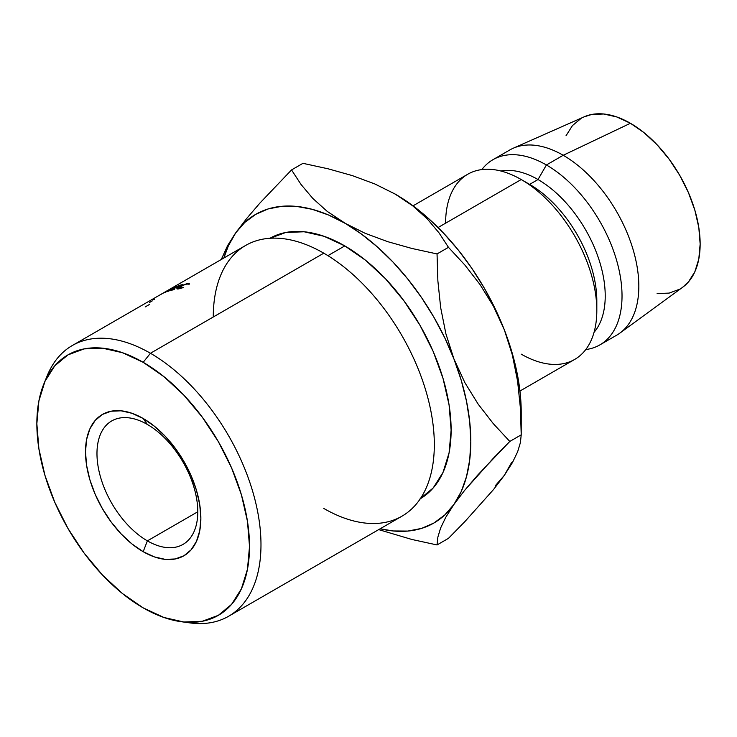 <?xml version="1.0" encoding="UTF-8"?>
<svg xmlns="http://www.w3.org/2000/svg" width="737" height="737" viewBox="0 0 737 737"><rect width="100%" height="100%" fill="white"/><g stroke="black" fill="none" stroke-linecap="round" stroke-linejoin="round"><path stroke-width="1.11" d="M147.382 424.466A71.286 41.152 -120 0 0 96.971 453.568A71.286 41.152 -120 0 0 147.382 540.866L143.181 551.7A81.567 47.094 60 0 1 85.501 451.79A81.567 47.094 60 0 1 143.181 418.487L147.382 424.466A71.286 41.152 60 0 1 193.951 487.277A71.286 41.152 60 0 1 183.025 544.403A71.286 41.152 60 0 1 147.382 540.866A71.286 41.152 60 0 1 100.812 478.055A71.286 41.152 60 0 1 111.738 420.938A71.286 41.152 60 0 1 147.382 424.466L143.181 418.487L154.429 426.262L165.254 436.304L175.222 448.216L183.964 461.546L191.141 475.78L196.466 490.372L199.755 504.762L200.86 518.397L199.755 530.751L196.466 541.345L191.141 549.784L183.964 555.735L175.222 558.968L165.254 559.374L154.429 556.914L143.181 551.7L131.923 543.915L121.108 533.883L111.13 521.971L102.397 508.641L95.22 494.407L89.886 479.815L86.607 465.425L85.501 451.79L86.607 439.436L89.886 428.842L95.22 420.403L102.397 414.452L111.13 411.209L121.108 410.813L131.923 413.273L143.181 418.487A81.567 47.094 60 0 1 200.86 518.397A81.567 47.094 60 0 1 143.181 551.7L147.382 540.866L197.783 511.773L147.382 540.866A71.286 41.152 -120 0 0 197.783 511.764A71.286 41.152 -120 0 0 147.382 424.466M181.118 621.696L189.888 622.885A156.308 90.246 -120 0 0 259.148 520.488A156.308 90.246 -120 0 0 150.449 353.263L143.181 362.309A150.376 86.819 60 0 1 247.743 523.187A150.376 86.819 60 0 1 181.118 621.696A150.376 86.819 60 0 1 143.181 607.868L163.918 617.486L183.872 622.019L202.251 621.282L218.364 615.321L231.584 604.349L241.414 588.789L247.466 569.25L249.511 546.476L247.466 521.345L241.414 494.822L231.584 467.921L218.364 441.684L202.251 417.114L183.872 395.152L163.918 376.653L143.181 362.309L122.434 352.701L102.489 348.168L84.11 348.896L67.997 354.865L54.768 365.838L44.948 381.388L38.895 400.928L36.85 423.701L38.895 448.833L44.948 475.365L54.768 502.266L67.997 528.503L84.11 553.072L102.489 575.035L122.434 593.534L143.181 607.868A150.376 86.819 60 0 1 43.852 383.931A150.376 86.819 60 0 1 143.181 362.309L150.449 353.263A156.308 90.246 60 0 1 252.57 491.008A156.308 90.246 60 0 1 228.608 616.261A156.308 90.246 60 0 1 185.429 622.157M228.608 616.261L401.951 516.186A156.308 90.246 -120 0 0 425.912 390.932A156.308 90.246 -120 0 0 323.792 253.187A156.308 90.246 60 0 1 434.323 444.623A156.308 90.246 60 0 1 323.792 508.447M213.269 317.002A156.308 90.246 60 0 1 323.792 253.187L150.449 353.263L323.792 253.187A156.308 90.246 -120 0 0 245.642 245.439L166.498 291.133M420.32 498.719A150.376 86.819 -120 0 0 442.937 378.109A150.376 86.819 -120 0 0 344.796 245.909L327.919 255.656L344.796 245.909L365.543 260.244L385.488 278.752L403.867 300.705L419.979 325.275L433.209 351.521L443.029 378.422L449.082 404.945L451.127 430.076L449.082 452.85L443.029 472.389L433.209 487.94L419.979 498.912M519.944 391.034L574.676 359.435A106.92 61.733 -120 0 0 591.065 273.759A106.92 61.733 -120 0 0 521.216 179.533L438.082 227.521L521.216 179.533A106.92 61.733 60 0 1 596.823 310.489A106.92 61.733 60 0 1 521.216 354.138M596.823 310.489L596.823 300.788A95.045 54.87 -120 0 0 529.617 184.379L521.216 179.533L529.617 184.379A95.045 54.87 60 0 1 596.694 305.422M538.019 179.533L529.617 184.379L538.019 179.533A95.045 54.87 60 0 1 597.228 254.606A95.045 54.87 60 0 1 594.04 332.341A95.045 54.87 -120 0 0 597.228 254.606A95.045 54.87 -120 0 0 538.019 179.533L546.412 164.977L538.019 179.533A95.045 54.87 -120 0 0 500.893 171.012A95.045 54.87 60 0 1 538.019 179.533M585.768 349.55A106.92 61.733 -120 0 0 619.209 270.709A106.92 61.733 -120 0 0 546.412 164.977A106.92 61.733 60 0 1 616.27 259.203A106.92 61.733 60 0 1 599.881 344.888A106.92 61.733 60 0 1 585.768 349.55M599.881 344.888L616.676 335.188A106.92 61.733 -120 0 0 633.074 249.502A106.92 61.733 -120 0 0 563.215 155.277L546.412 164.977L563.215 155.277A106.92 61.733 60 0 1 632.143 246.49A106.92 61.733 60 0 1 619.881 333.096L682.683 287.255A98.611 56.933 -120 0 0 693.987 207.383A98.611 56.933 -120 0 0 630.421 123.272L563.215 155.277L630.421 123.272L616.823 116.962L603.741 113.995L591.682 114.475L584.054 116.879M495.172 485.886L504.329 475.347L511.625 462.486M517.586 381.112L512.344 354.912L504.329 329.844A178.207 102.885 -120 0 0 395.198 194.08L412.784 205.881L427.211 218.852L438.976 232.8L448.465 247.337L464.964 265.145L480.045 284.565L493.329 306.03L504.329 329.844L512.344 354.912L517.586 381.112L520.386 407.93L521.216 434.848L520.396 442.651L517.641 451.772L512.445 462.578L504.329 475.347L493.523 489.543L465.001 521.464L448.465 538.351L437.041 544.947L411.863 539.466L378.689 529.617L411.863 539.466L437.041 544.947L437.861 537.144L440.615 528.014L445.811 517.217L453.928 504.449A178.207 102.885 60 0 1 380.163 528.761L393.024 530.962L407.801 531.073L421.509 528.42L433.9 523.021L444.77 514.988L453.928 504.449L461.215 491.588L466.512 476.618L469.727 459.814L470.805 441.445L469.727 421.822L466.512 401.306L461.215 380.218L453.928 358.937L444.77 337.832L433.9 317.242L421.509 297.536L407.801 279.056L393.024 262.096L377.408 246.969L361.241 233.924L327.21 211.381L312.792 198.41L301.028 184.462L291.539 169.925L302.953 163.328L328.103 168.801L352.36 175.618L374.838 183.964L395.198 194.08L412.784 205.881L427.211 218.852L438.976 232.8L448.465 247.337L464.964 265.145L480.045 284.565L493.329 306.03L504.329 329.844A178.207 102.885 -120 0 1 521.216 412.342L520.138 392.729L516.923 372.203L511.625 351.116L504.329 329.844L495.172 308.729L484.301 288.139L471.91 268.443L458.211 249.954L443.425 233.003L427.819 217.866L411.651 204.822L394.111 193.453M657.109 293.575L669.159 293.096L679.726 289.18M682.499 287.393L688.395 281.985L694.844 271.787L698.814 258.973L700.15 244.039L698.814 227.558L694.844 210.165L688.395 192.523L679.726 175.314L669.159 159.201L657.109 144.802L644.027 132.669L630.421 123.272A98.611 56.933 -120 0 0 584.266 116.787L513.164 148.257A106.92 61.733 60 0 1 563.215 155.277A106.92 61.733 -120 0 0 509.755 149.989L492.952 159.689A106.92 61.733 60 0 1 546.412 164.977A106.92 61.733 -120 0 0 481.86 169.565A106.92 61.733 60 0 1 492.952 159.689M581.115 118.39L572.446 125.585L566.007 135.783M445.609 223.182A106.92 61.733 60 0 1 521.216 179.533A106.92 61.733 -120 0 0 467.755 174.236L413.024 205.835M520.386 407.93L521.216 434.848L509.801 441.445L493.293 423.637L478.212 404.217L464.927 382.743L453.928 358.937L445.913 333.87L440.671 307.661L437.87 280.852L437.041 253.933L448.465 247.337L437.041 253.933L411.9 248.461L387.644 241.644L365.156 233.307L328.352 214.928L312.184 209.308L296.578 206.415L281.792 206.305L268.084 208.958L255.693 214.356L244.822 222.39L235.665 232.929A178.207 102.885 60 0 1 344.796 223.182A178.207 102.885 60 0 1 453.928 358.937A178.207 102.885 60 0 1 453.928 504.449L464.734 490.243L478.027 474.739L509.801 441.445L493.293 423.637L478.212 404.217L464.927 382.743L453.928 358.937L445.913 333.87L440.671 307.661L437.87 280.852L437.041 253.933L411.9 248.461L387.644 241.644L365.156 233.307L344.796 223.182L327.21 211.381L312.792 198.41L301.028 184.462L291.539 169.925L302.953 163.328L328.103 168.801L352.36 175.618L374.838 183.964L395.198 194.08A178.207 102.885 -120 0 0 394.544 193.702M235.665 232.929L246.674 218.502L259.949 203.025L291.539 169.925L259.949 203.025L246.674 218.502L235.665 232.929L228.378 245.79L223.845 258.024A178.207 102.885 60 0 1 235.665 232.929L227.65 245.513L221.266 259.516L227.65 245.513M269.613 238.466L285.726 232.496L304.105 231.768L324.05 236.291L344.796 245.909A150.376 86.819 -120 0 0 269.954 238.263M504.329 475.347L493.523 489.543L465.001 521.464L448.465 538.351L437.041 544.947L437.861 537.144L440.615 528.014L445.811 517.217L453.928 504.449L464.734 490.243L493.256 458.331L509.801 441.445L521.216 434.848L520.396 442.651L517.641 451.772L512.445 462.578L504.329 475.347M45.602 379.97A156.308 90.246 60 0 1 72.3 345.524A156.308 90.246 60 0 1 150.449 353.263A156.308 90.246 -120 0 0 47.205 375.741L43.852 383.931M164.489 292.718A156.308 90.246 -120 0 0 164.351 292.773L168.368 290.185L161.339 294.192A156.308 90.246 -120 0 0 160.758 294.496L170.496 288.922A156.308 90.246 60 0 1 170.579 288.886L166.009 291.824L176.106 286.5A156.308 90.246 60 0 1 176.189 286.472L168.22 291.281A156.308 90.246 -120 0 0 167.594 291.502L173.333 288.047L164.489 292.718A156.308 90.246 -120 0 0 164.351 292.773L168.368 290.185L161.339 294.192A156.308 90.246 -120 0 0 160.758 294.496L170.496 288.922A156.308 90.246 -120 0 1 170.579 288.886L166.037 291.889L176.106 286.5A156.308 90.246 -120 0 1 176.189 286.472L168.22 291.281A156.308 90.246 -120 0 0 167.594 291.502L173.333 288.047L164.489 292.718M178.547 285.68A156.308 90.246 60 0 1 182.592 284.574L181.68 285.108A156.308 90.246 -120 0 0 178.271 286.011L175.535 287.587A156.308 90.246 60 0 1 178.944 286.684L178.032 287.209A156.308 90.246 -120 0 0 174.623 288.112L171.205 290.083A156.308 90.246 60 0 1 174.605 289.18L173.692 289.715A156.308 90.246 -120 0 0 169.657 290.811L178.547 285.68L169.657 290.811A156.308 90.246 -120 0 1 173.692 289.715L174.605 289.18A156.308 90.246 -120 0 0 171.205 290.083L174.623 288.112A156.308 90.246 -120 0 1 178.032 287.209L178.944 286.684A156.308 90.246 -120 0 0 175.535 287.587L178.271 286.011A156.308 90.246 -120 0 1 181.68 285.108L182.592 284.574A156.308 90.246 -120 0 0 178.547 285.68L178.547 285.68M165.788 291.548L72.3 345.524M186.802 284.058L189.225 284.215L186.802 284.058L183.402 285.053L177.986 288.185L183.596 287.467L178.418 288.922L177.083 288.978L177.184 288.213L181.228 285.799L186.876 283.69L189.225 284.215L189.345 283.736M149.639 304.16A156.308 90.246 -120 0 0 149.279 304.565L145.18 306.942M189.225 284.215L187.751 283.524L187.981 284.067L187.751 283.524L179.128 286.905L176.889 288.545L178.418 288.922L183.596 287.467L179.46 288.729L177.967 288.296L184.204 284.749M160.205 294.772L165.585 291.76M164.701 292.267L161.025 294.293M152.495 299.904L154.53 299.259M149.427 302.538L152.209 300.936M162.684 293.335L165.53 291.705M161.136 294.229L163.651 292.782M521.216 179.533L529.617 184.379M521.216 412.342L521.216 434.848M178.271 288.941L177.995 288.296"/></g></svg>

